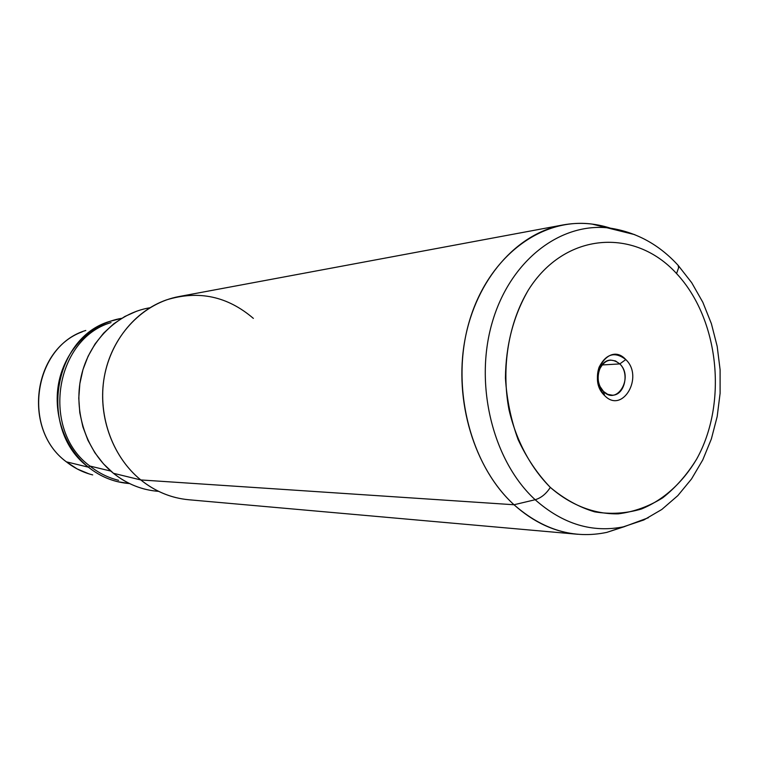 <?xml version="1.0" encoding="UTF-8"?>
<svg xmlns="http://www.w3.org/2000/svg" width="758" height="758" viewBox="0 0 758 758"><rect width="100%" height="100%" fill="white"/><g stroke="black" fill="none" stroke-linecap="round" stroke-linejoin="round"><path stroke-width="1.14" d="M619.798 363.916L601.975 364.968L619.798 363.916L625.795 359.576C644.234 376.84 622.394 414.418 604.571 395.524L603.51 391.46C593.476 382.402 598.574 360.088 610.607 360.097L615.458 360.931L619.798 363.916C611.441 357.511 604.619 359.453 599.341 369.752C597.389 375.494 597.664 381.132 600.146 386.665L603.51 391.46C617.164 405.975 633.991 377.162 619.798 363.916C629.822 373.135 624.507 395.496 612.293 395.193L607.67 394.312L603.51 391.46L604.571 395.524L600.184 389.271C596.925 382.041 596.574 374.67 599.123 367.156C606.03 353.73 614.918 351.2 625.795 359.576L619.798 363.916M145.403 489.289C133.815 486.399 123.156 481.065 113.444 473.295L140.808 479.947C151.505 488.569 163.216 494.462 175.951 497.618M253.371 318.388C227.533 296.226 198.568 290.058 166.476 299.893C134.545 311.045 109.247 342.805 103.742 380.327C98.265 417.848 113.264 457.595 140.808 479.947L113.444 473.295L103.439 463.811L94.854 452.725L87.947 440.294L82.878 426.82L79.789 412.655L78.775 398.149L79.846 383.662L82.982 369.572L88.099 356.241L95.044 343.99L103.638 333.122L113.643 323.884L124.814 316.493L136.866 311.112M140.808 479.947L514.019 504.752C533.518 522.29 554.761 532.135 577.757 534.276L188.723 499.749C171.261 498.11 155.286 491.516 140.808 479.947C111.417 456.155 96.579 412.551 105.021 373.173C113.444 333.757 143.897 303.011 178.983 296.549L562.929 224.955C516.776 233.36 475.92 279.512 464.853 340.266C453.729 400.973 474.413 468.634 514.019 504.752L140.808 479.947M624.658 526.573L606.817 532.381C573.863 539.241 542.927 530.031 514.019 504.752C469.988 464.834 450.243 386.097 469.23 321.657C487.991 257.057 540.994 217.366 592.026 224.065L610.351 228.139C594.784 223.127 578.979 222.066 562.929 224.955M82.271 331.815C32.566 349.789 22.427 429.701 66.259 461.764L66.391 461.84C74.369 468.16 83.143 472.518 92.703 474.906C83.143 472.518 74.369 468.16 66.391 461.84L88.44 467.203C97.242 474.214 106.906 479.028 117.433 481.652L129.59 483.566C114.543 482.42 100.823 476.971 88.44 467.203L66.391 461.84C21.11 428.905 33.873 345.733 85.787 330.469C33.873 345.733 21.11 428.905 66.391 461.84L66.202 461.688M121.668 318.322L109.749 321.383C52.567 338.106 38.44 430.705 88.44 467.203C64.042 447.675 51.989 412.068 59.304 380.061C66.6 348.045 92.249 323.183 121.668 318.322M535.167 499.73C562.91 524.242 592.614 533.215 624.289 526.658L648.346 517.752L624.289 526.658C592.614 533.215 562.91 524.242 535.167 499.73L514.019 504.752L535.167 499.73C492.927 461.025 474.006 384.941 492.16 322.643C510.106 260.184 560.911 221.696 609.972 228.092C560.911 221.696 510.106 260.184 492.16 322.643C474.006 384.941 492.927 461.025 535.167 499.73C541.136 497.949 546.186 493.837 550.327 487.394C530.742 467.771 516.226 440.654 508.988 409.699C501.114 367.791 508.438 323.24 528.317 290.115C564.701 231.939 634.598 227.381 676.572 273.572C719.105 319.004 727.993 403.123 696.583 459.225C682.731 482.524 663.648 499.92 641.401 509.016C626.127 513.507 610.541 514.455 594.642 511.849C578.913 507.14 564.141 498.991 550.327 487.394C546.186 493.837 541.136 497.949 535.167 499.73M625.795 359.576C608.323 340.228 585.65 378.015 604.571 395.524C622.394 414.418 644.234 376.84 625.795 359.576M592.026 224.065L634.768 234.648M676.752 263.869L678.173 265.395L678.59 267.811L676.572 273.572C634.598 227.381 564.701 231.939 528.317 290.115C513.422 315.887 505.794 345.203 505.434 378.062C506.77 399.494 510.987 419.979 518.084 439.536C526.687 458.022 537.441 473.977 550.327 487.394C570.793 505.283 594.537 514.35 618.32 513.839C634.029 511.821 648.839 506.477 662.748 497.807C675.842 487.422 687.127 474.565 696.583 459.225C727.993 403.123 719.105 319.004 676.572 273.572L678.59 267.811L678.173 265.395L676.752 263.869M149.876 307.767C117.537 313.082 89.245 340.683 81.21 376.328C73.156 411.964 86.516 451.626 113.444 473.295C127.088 484.106 142.163 490.132 158.678 491.364M89.918 466.056C40.705 430.099 54.718 338.921 111.047 322.595C54.718 338.921 40.705 430.099 89.918 466.056L110.829 471.088L89.918 466.056L88.44 467.203L89.918 466.056C98.616 472.992 108.186 477.748 118.608 480.326C108.186 477.748 98.616 472.992 89.918 466.056M600.184 389.271L600.146 386.665M599.123 367.156L599.341 369.752M66.297 461.802L77.202 468.965L89.084 473.902M609.972 228.092C636.474 232.175 659.204 244.607 678.173 265.395L691.713 282.725L702.846 302.309L711.392 323.685L717.182 346.34L720.1 369.743L720.1 393.345L717.172 416.606L711.355 438.977L702.761 459.926L691.523 478.971L677.813 495.637L661.838 509.452L643.874 519.95L606.817 532.381"/></g></svg>
